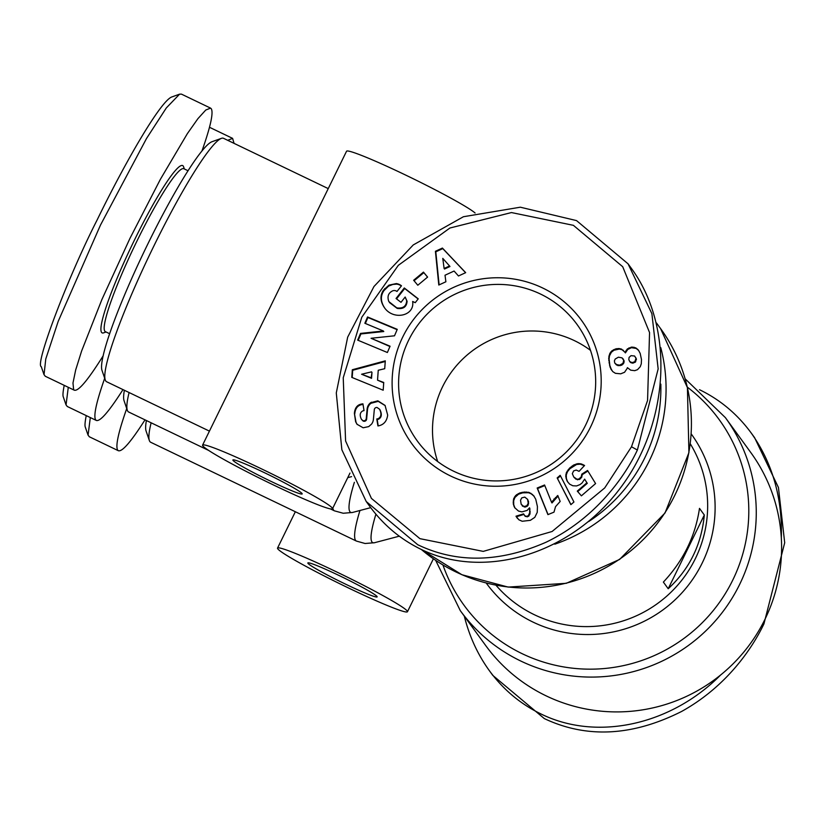 <?xml version="1.0" encoding="UTF-8"?>
<svg xmlns="http://www.w3.org/2000/svg" width="826" height="826" viewBox="0 0 826 826"><rect width="100%" height="100%" fill="white"/><g stroke="black" fill="none" stroke-linecap="round" stroke-linejoin="round"><path stroke-width="1.24" d="M554.814 544.189A163.961 162.433 -36.1 0 0 649.37 460.701A163.961 162.433 -36.1 0 0 660.759 347.601M764.907 619.417A163.961 162.433 143.9 0 1 485.616 645.436L460.278 610.62A163.961 162.433 -36.1 0 0 739.559 584.601A163.961 162.433 -36.1 0 0 725.393 417.636L750.731 452.452A163.961 162.433 143.9 0 1 764.907 619.417M208.679 450.438L128.66 412.009A135.03 16.221 -64.3 0 1 127.318 410.264A135.03 16.221 -64.3 0 1 129.093 392.536M273.334 484.903A72.337 4.636 26.1 0 1 202.576 445.121A72.337 4.636 26.1 0 1 261.739 468.982A72.337 4.636 26.1 0 1 332.496 508.764A72.337 4.636 26.1 0 1 273.334 484.903M475.084 212.984A72.337 4.636 -153.9 0 0 405.711 175.102A72.337 4.636 -153.9 0 0 346.548 151.241L202.576 445.121M302.058 493.525A38.574 2.468 26.1 0 1 302.182 493.917A38.574 2.468 26.1 0 1 268.543 480.185A38.574 2.468 26.1 0 1 233.015 460.361A38.574 2.468 26.1 0 1 232.891 459.968A38.574 2.468 26.1 0 1 266.53 473.701A38.574 2.468 26.1 0 1 302.058 493.525M348.293 587.885A72.337 4.636 26.1 0 1 277.536 548.103A72.337 4.636 26.1 0 1 336.709 571.964A72.337 4.636 26.1 0 1 407.455 611.746A72.337 4.636 26.1 0 1 348.293 587.885M307.974 563.342A38.574 2.468 26.1 0 1 307.85 562.95A38.574 2.468 26.1 0 1 341.499 576.682A38.574 2.468 26.1 0 1 377.028 596.506A38.574 2.468 26.1 0 1 377.141 596.888A38.574 2.468 26.1 0 1 343.502 583.156A38.574 2.468 26.1 0 1 307.974 563.342M209.432 431.12L106.637 381.757A135.03 16.221 -64.3 0 1 105.294 380.012A135.03 16.221 -64.3 0 1 154.276 245.177A135.03 16.221 -64.3 0 1 221.358 138.365A135.03 16.221 -64.3 0 1 223.557 138.324L328.242 188.607M359.96 510.489A135.03 16.221 115.7 0 0 356.429 541.082L150.683 442.261A135.03 16.221 -64.3 0 1 149.351 440.526A135.03 16.221 -64.3 0 1 151.127 422.798M437.697 461.558A98.862 97.933 143.9 0 1 442.571 386.754A98.862 97.933 143.9 0 1 590.476 350.348M585.603 425.153A98.862 97.933 143.9 0 1 417.213 440.847A98.862 97.933 143.9 0 1 408.663 340.167A98.862 97.933 143.9 0 1 577.064 324.484A98.862 97.933 143.9 0 1 585.603 425.153M590.518 427.083A104.881 103.911 143.9 0 1 450.604 475.993A104.881 103.911 143.9 0 1 402.789 336.915A104.881 103.911 143.9 0 1 542.703 288.006A104.881 103.911 143.9 0 1 590.518 427.083M366.228 501.516L369.604 506.162C383.45 525.016 400.62 539.419 421.126 549.373C485.172 580.41 571.365 553.833 620.44 487.908C669.855 422.262 674.605 327.364 631.425 268.45L628.049 263.814L576.527 220.594L520.328 207.202L463.427 216.732L413.268 244.93L373.982 286.498L347.674 337.142L336.285 392.939L341.861 449.778L366.228 501.516L417.739 544.726C456.819 563.425 499.596 562.589 546.069 542.217C597.115 517.737 626.129 474.217 637.383 450.025L658.157 368.912L651.89 313.673L628.049 263.814M660.831 384.131A159.139 157.652 143.9 0 1 644.662 458.1A159.139 157.652 143.9 0 1 588.608 521.609M109.693 333.735L105.449 331.701A90.416 10.862 -64.3 0 1 137.353 240.242A90.416 10.862 -64.3 0 1 183.744 168.69L187.987 170.724M184.343 168.969L183.548 166.676A92.832 11.151 115.7 0 0 134.999 238.941A92.832 11.151 115.7 0 0 103.766 332.806L106.048 331.98M103.229 355.707C88.062 379.97 78.418 391.472 74.319 390.202L73.628 389.614L72.977 383.016L75.682 369.945L81.619 351.019L101.897 299.528L129.94 238.404L160.368 179.335L187.368 133.626L197.91 118.665L205.777 110.023L210.568 108.113L211.249 108.702C213.614 112.615 210.547 126.646 202.04 150.776M45.306 376.264L44.036 374.653L45.771 358.969L58.212 321.324L100.504 225.033L146.501 138.531L166.294 107.969L179.593 94.164L181.431 94.123L210.568 108.113M221.358 138.365L211.869 141.773A127.793 15.353 115.7 0 0 148.381 242.865A127.793 15.353 115.7 0 0 102.032 370.471L105.294 380.012M122.981 389.604C109.053 411.441 100.173 421.725 96.343 420.455L95.661 419.866C93.307 415.984 96.322 402.117 104.696 378.267M227.728 140.327L232.591 138.365L234.078 143.383M67.329 406.526L66.059 404.905L68.279 387.301M145.004 419.856C131.086 441.693 122.207 451.987 118.366 450.717L117.684 450.129C115.33 446.246 118.345 432.37 126.729 408.519M89.363 436.778L88.083 435.168L90.313 417.564M699.508 389.707L699.694 389.8C720.2 399.753 737.37 414.156 751.216 433.01C772.444 462.89 782.48 497.861 781.324 537.922M720.664 674.966C670.764 725.311 596.527 741.397 540.906 713.922C520.401 703.969 503.23 689.565 489.395 670.712C477.748 654.626 469.385 636.433 464.305 616.155M751.216 433.01L754.592 437.656L778.443 487.516L784.7 542.765L763.936 623.867C753.054 646.779 727.727 685.859 681.657 711.434C632.51 736.224 586.718 738.599 544.293 718.568L492.771 675.358L489.395 670.712M146.398 420.527A127.793 15.353 115.7 0 0 146.078 430.986L149.351 440.526M86.245 415.612C84.964 422.127 84.665 425.999 85.367 427.228M124.375 390.275A127.793 15.353 115.7 0 0 124.055 400.724L127.318 410.264M64.222 385.35C62.941 391.875 62.642 395.747 63.334 396.965M179.593 94.164L171.684 97.003C160.378 101.402 125.552 161.462 97.055 220.108C67.587 277.773 34.578 365.164 41.31 366.713M627.202 368.365L624.57 372.268L620.698 373.827L615.411 373.311L612.675 371.545L610.053 367.095L608.7 358.463L609.836 353.383L611.89 350.833L615.504 348.954L618.922 348.52L621.617 349.171L625.014 352.361L627.378 348.913L632.024 347.065L635.813 347.891L638.405 350.079L640.181 353.383L641.492 359.609L641.286 363.801L640.253 366.713L637.496 369.676L634.729 370.668L630.703 370.172L627.409 367.653L627.202 368.365M638.663 350.472L636.196 348.427L631.436 347.684L627.76 349.45L625.406 352.888L625.014 352.361M637.496 349.14L637.878 349.666M635.813 347.891L636.196 348.427M633.976 347.209L634.358 347.736M632.024 347.065L632.417 347.591M631.054 347.157L631.436 347.684M629.092 347.777L629.474 348.304M627.378 348.913L627.76 349.45M627.295 348.995L627.677 349.532M626.056 350.451L626.449 350.988M624.869 352.144L621.999 349.697L619.314 349.057L613.955 350.234L611.354 352.279L609.464 355.892L609.092 358.99L609.846 365.536L611.643 370.255M623.227 350.193L623.62 350.72M621.617 349.171L621.999 349.697M620.904 348.892L621.286 349.419M618.922 348.52L619.314 349.057M616.754 348.644L617.136 349.181M615.504 348.954L615.897 349.481M613.563 349.697L613.955 350.234M611.89 350.833L612.273 351.37M610.972 351.752L611.354 352.279M609.836 353.383L610.218 353.92M609.082 355.356L609.464 355.892M608.814 356.595L609.196 357.121M608.7 358.463L609.092 358.99M608.783 360.632L609.165 361.158M609.03 362.831L609.423 363.368M609.464 365.009L609.846 365.536M610.053 367.095L610.445 367.622M610.724 368.83L611.116 369.356M636.381 358.928L635.184 362.263L632.499 363.141L630.61 362.552L629.722 361.54L632.107 362.604L634.791 361.736L635.999 358.401L636.381 358.928L634.595 356.016L631.023 355.655L629.071 357.421L628.803 359.578L629.722 361.54M636.03 359.248L636.412 359.785M635.39 361.107L635.783 361.643M634.791 361.736L635.184 362.263M632.933 362.542L633.315 363.068M632.107 362.604L632.499 363.141M630.228 362.025L630.61 362.552M635.999 358.401L635.762 357.575M614.389 360.859L614.72 362.986L616.082 364.483L619.645 365.185L622.907 363.388L623.744 360.415L622.04 357.854L618.395 357.204L615.225 359.011L614.389 360.859M622.928 358.629L624.126 360.941L623.898 362.903L621.802 365.164L617.962 365.66L614.72 362.986M623.744 360.415L624.126 360.941M623.516 362.366L623.898 362.903M622.907 363.388L623.3 363.925M621.41 364.627L621.802 365.164M619.645 365.185L620.027 365.712M617.58 365.123L617.962 365.66M616.082 364.483L616.464 365.009M553.988 512.151L547.917 514.629L537.168 488.011L544.571 484.986L551.613 502.415L557.767 495.476L560.173 501.454L555.537 506.668L553.988 512.151M558.025 496.116L552.005 502.951L551.613 502.415M556.817 496.271L557.199 496.808M555.371 497.593L555.753 498.119M554.205 498.801L554.587 499.327M553.792 499.286L554.174 499.813M552.697 500.742L553.079 501.279M544.809 485.574L537.55 488.548L548.061 514.567M537.168 488.011L537.55 488.548M557.168 477.924L560.183 475.311L573.936 502.012L570.869 504.655L557.168 477.924L570.952 504.583M560.493 475.91L557.55 478.45M530.364 520.328L522.208 521.268L518.831 519.76L516.002 516.209L523.56 513.865L524.975 515.971L526.864 516.312L528.413 515.589L529.703 512.678L529.58 507.804L527.102 510.427L521.929 511.872L518.47 511.057L514.608 507.587L513.287 503.891L513.689 498.636L515.661 495.507L519.864 492.926L524.469 492.038L529.342 492.533L533.689 495.714L535.744 499.245L537.427 506.575L537.251 512.327L534.794 517.355L530.364 520.328M534.195 496.405L531.294 493.793L528.506 492.719L522.744 492.833L518.542 494.185L514.918 497.459L513.658 500.732L513.71 504.655L514.959 508.042M533.689 495.714L534.081 496.24M532.347 494.32L532.729 494.846M530.901 493.267L531.294 493.793M529.342 492.533L529.724 493.06M528.113 492.182L528.506 492.719M526.379 491.997L526.761 492.523M524.469 492.038L524.851 492.575M522.362 492.296L522.744 492.833M521.815 492.43L522.197 492.957M519.864 492.926L520.246 493.463M518.16 493.649L518.542 494.185M516.725 494.537L517.117 495.073M515.661 495.507L516.054 496.034M514.536 496.932L514.918 497.459M513.689 498.636L514.082 499.162M513.276 500.195L513.658 500.732M513.111 502.012L513.493 502.549M513.287 503.891L513.669 504.418M513.318 504.118L513.71 504.655M513.824 505.966L514.206 506.503M529.58 507.804L530.096 513.204L528.795 516.116L527.133 516.87L524.551 515.569M529.642 508.506L530.034 509.043M529.786 510.871L530.168 511.397M529.703 512.678L530.096 513.204M529.466 513.875L529.848 514.412M529.404 514.04L529.786 514.567M528.413 515.589L528.795 516.116M526.864 516.312L527.246 516.849M526.74 516.333L527.133 516.87M524.975 515.971L525.357 516.498M523.88 514.422L516.395 516.746L517.458 518.418M516.002 516.209L516.395 516.746M516.312 516.756L516.694 517.283M524.778 497.107L521.764 497.861L520.525 500.257L521.196 504.314L523.911 506.534L526.812 505.801L528.227 503.251L527.587 499.348L524.778 497.107M527.587 499.348L528.578 501.826L528.051 505.378L525.553 507.05L522.146 505.657M528.175 501.206L528.557 501.733M528.186 501.289L528.578 501.826M528.227 503.251L528.619 503.788M527.669 504.841L528.051 505.378M526.812 505.801L527.195 506.338M525.171 506.514L525.553 507.05M523.911 506.534L524.303 507.061M522.28 505.76L522.672 506.286M595.587 483.571L581.39 495.837L577.281 491.109L586.904 482.797L584.632 479.142L582.041 483.014L579.935 484.635L576.6 485.936L572.81 485.76L569.651 484.15L567.297 481.424L565.738 476.199L566.388 472.617L569.506 468.187L573.523 465.1L577.983 463.613L581.298 463.923L584.581 465.461L579.078 471.336L576.166 470.056L573.574 470.944L572.325 473.69L573.74 476.953L576.971 479.235L578.923 479.008L581.267 476.788L581.824 474.145L587.554 470.469L595.587 483.571M587.895 471.026L582.216 474.671L581.649 477.325L579.315 479.545L575.856 479.121L573.74 476.953M581.824 474.145L582.216 474.671M581.783 474.64L582.175 475.167M581.463 476.385L581.855 476.922M581.267 476.788L581.649 477.325M580.151 478.254L580.533 478.791M578.923 479.008L579.315 479.545M577.188 479.266L577.58 479.792M576.971 479.235L577.353 479.761M575.474 478.584L575.856 479.121M573.936 477.17L574.318 477.696M584.385 465.668L580.306 464.171L576.61 464.46L569.899 468.714L567.514 471.656L566.264 474.909L566.357 478.574L567.679 481.94M582.919 464.532L583.311 465.059M581.298 463.923L581.69 464.449M579.924 463.644L580.306 464.171M578.024 463.613L578.407 464.15M577.983 463.613L578.365 464.14M576.228 463.933L576.61 464.46M574.39 464.666L574.782 465.193M573.523 465.1L573.915 465.637M572.005 466.101L572.397 466.638M570.384 467.392L570.766 467.919M569.506 468.187L569.899 468.714M568.164 469.653L568.546 470.19M567.132 471.13L567.514 471.656M566.388 472.617L566.781 473.153M565.882 474.372L566.264 474.909M565.738 476.199L566.13 476.726M565.975 478.048L566.357 478.574M566.502 479.792L566.894 480.319M584.632 479.142L587.286 483.334L577.715 491.594M586.904 482.797L587.286 483.334M631.508 446.773L604.715 487.929L552.088 531.5L483.241 551.386L419.907 538.655L371.421 498.398L345.588 440.97L343.234 377.781L361.798 317.225L398.339 265.311L449.912 228.017L511.449 212.561L573.399 225.333L622.701 266.705L649.556 332.558L647.563 400.476L631.508 446.773L637.383 450.025M383.739 382.469L383.181 390.213L351.783 377.368L352.33 369.738L385.288 360.848L384.72 368.706L378.246 370.255L377.534 380.156L383.739 382.469M445.885 281.769L438.802 285.032L435.416 251.28L442.406 248.068L465.678 272.663L458.482 275.977L454.083 271.042L445.018 275.223L445.885 281.769M417.801 285.238L413.65 280.251L423.449 272.115L427.6 277.092L417.801 285.238M383.388 330.989L364.855 323.265L367.539 316.967L397.254 329.347L394.508 335.8L371.06 338.278L390.068 346.208L387.384 352.506L357.658 340.116L360.528 333.415L383.388 330.989L383.77 331.525L360.91 333.941L358.185 340.333M354.375 413.32C354.922 407.755 357.41 404.647 361.829 404.007L362.924 403.821L364.039 410.636L362.913 410.832C359.95 412.391 359.444 415.199 361.406 419.257L362.604 420.403A2.375 2.354 -36.1 0 0 366.238 418.596L367.136 408.984A8.91 8.828 143.9 0 1 370.564 402.758L377.833 400.816L385.05 405.411L387.683 415.117C386.867 421.012 383.945 424.564 378.917 425.762L377.926 425.937L376.79 418.978L378.04 418.761C381.282 416.985 381.788 413.816 379.568 409.231L377.1 407.507A2.375 2.354 -36.1 0 0 374.312 409.634L373.393 419.453A8.91 8.828 143.9 0 1 371.535 424.13L368.716 426.608L363.13 427.775L357.018 424.265L355.634 421.745L354.375 413.32L356.027 422.282L357.214 424.523M401.477 285.796L396.986 291.464A4.45 4.409 -36.1 0 0 392.763 290.804C388.334 292.9 387.012 296.493 388.829 301.562L396.81 307.871C402.964 308.728 406.268 306.353 406.702 300.736L405.163 297.03L401.002 302.337L396.046 298.496L404.296 287.985L418.245 298.826L415.22 302.688L412.649 301.469C414.962 316.1 393.135 320.746 384.317 307.499C380.177 301.201 379.919 295.398 383.563 290.081L388.994 285.125L396.366 283.576A10.986 10.883 143.9 0 1 401.157 285.548L401.477 285.796M396.366 283.576L396.759 284.113L392.897 284.433L388.581 286.095L383.956 290.618C380.363 295.822 380.549 301.542 384.513 307.757M401.364 285.951A10.986 10.883 -36.1 0 0 396.759 284.113M384.813 288.491L385.205 289.028M418.132 298.971L404.678 288.511L396.542 298.878M404.296 287.985L404.678 288.511M405.163 297.03L407.094 301.263C406.65 306.88 403.346 309.265 397.192 308.397L389.48 302.574M406.702 300.736L407.094 301.263M396.81 307.871L397.192 308.397M361.829 404.007L362.222 404.544C357.792 405.184 355.304 408.281 354.757 413.857M355.634 421.745L356.027 422.282M379.568 409.231L379.96 409.768C382.17 414.342 381.664 417.522 378.422 419.288L377.183 419.505L378.215 425.886M376.79 418.978L377.183 419.505M377.833 400.816L378.225 401.353L370.946 403.284A8.91 8.828 -36.1 0 0 367.518 409.52L366.63 419.133A2.375 2.354 143.9 0 1 362.986 420.93L361.406 419.257M385.205 405.628L378.225 401.353M371.38 402.179L371.772 402.716M363.017 404.41L362.222 404.544M360.528 333.415L360.91 333.941M389.934 346.517L371.06 338.278M397.12 329.667L367.921 317.494L365.371 323.482M367.539 316.967L367.921 317.494M427.569 277.123L423.841 272.642L414.074 280.757M423.449 272.115L423.841 272.642M465.606 272.704L442.788 248.605L435.808 251.816L439.122 284.887M442.406 248.068L442.788 248.605M435.416 251.28L435.808 251.816M449.953 266.509L444.512 269.018L444.12 268.481L449.561 265.982L449.953 266.509M449.561 265.982L442.777 258.373L444.12 268.481M383.708 382.841L377.534 380.156M385.246 361.499L352.712 370.265L352.196 377.534M352.33 369.738L352.712 370.265M371.979 372.381L371.545 378.318L361.592 374.24L371.163 377.792L371.979 372.381M371.163 377.792L371.545 378.318M371.586 371.845L361.592 374.24M704.32 515.001C701.501 544.582 689.462 569.155 668.203 588.731L663.371 582.093C683.35 560.761 695.389 536.188 699.488 508.372L704.32 515.001L668.203 588.731M656.515 323.018L660.542 328.541A163.961 162.433 143.9 0 1 674.708 495.507A163.961 162.433 143.9 0 1 421.353 549.486M332.816 508.114A135.03 16.221 115.7 0 0 334.406 510.829L330.359 508.878M383.563 290.081L383.956 290.618M378.04 418.761L378.422 419.288M370.564 402.758L370.946 403.284M367.136 408.984L367.518 409.52M366.238 418.596L366.63 419.133M362.604 420.403L362.986 420.93M690.268 443.779A120.555 119.44 143.9 0 1 657.785 603.341A120.555 119.44 143.9 0 1 495.951 585.221M356.429 541.082L365.061 543.498L374.498 542.723A129.362 15.539 -64.3 0 1 375.902 514.195M370.709 507.649L352.475 512.471A129.362 15.539 -64.3 0 1 354.375 482.312M687.294 387.115A157.766 156.3 143.9 0 1 683.536 638.715A157.766 156.3 143.9 0 1 442.942 564.994M486.235 583.053A126.75 125.573 -36.1 0 0 662.679 610.084A126.75 125.573 -36.1 0 0 691.176 433.867M277.536 548.103L295.347 511.748M232.591 138.365L209.494 127.276M88.062 435.168L85.346 427.248M89.239 436.727L118.366 450.717M66.039 404.916L63.323 396.986M67.216 406.464L96.343 420.455M44.015 374.653L41.3 366.734M45.182 376.212L74.319 390.202M351.587 476.633L347.746 477.645M407.455 611.746L433.392 558.799M399.268 536.188L374.498 542.723M349.976 473.081L332.496 508.764M352.475 512.471L343.224 513.256L334.406 510.829M685.126 378.793L725.393 417.636M435.684 560.379L460.278 610.62M660.542 328.541L687.418 387.631L688.915 452.658L665.033 512.967L619.614 559.429L566.326 583.301L508.155 587.09L461.889 574.72L421.312 549.466"/></g></svg>
